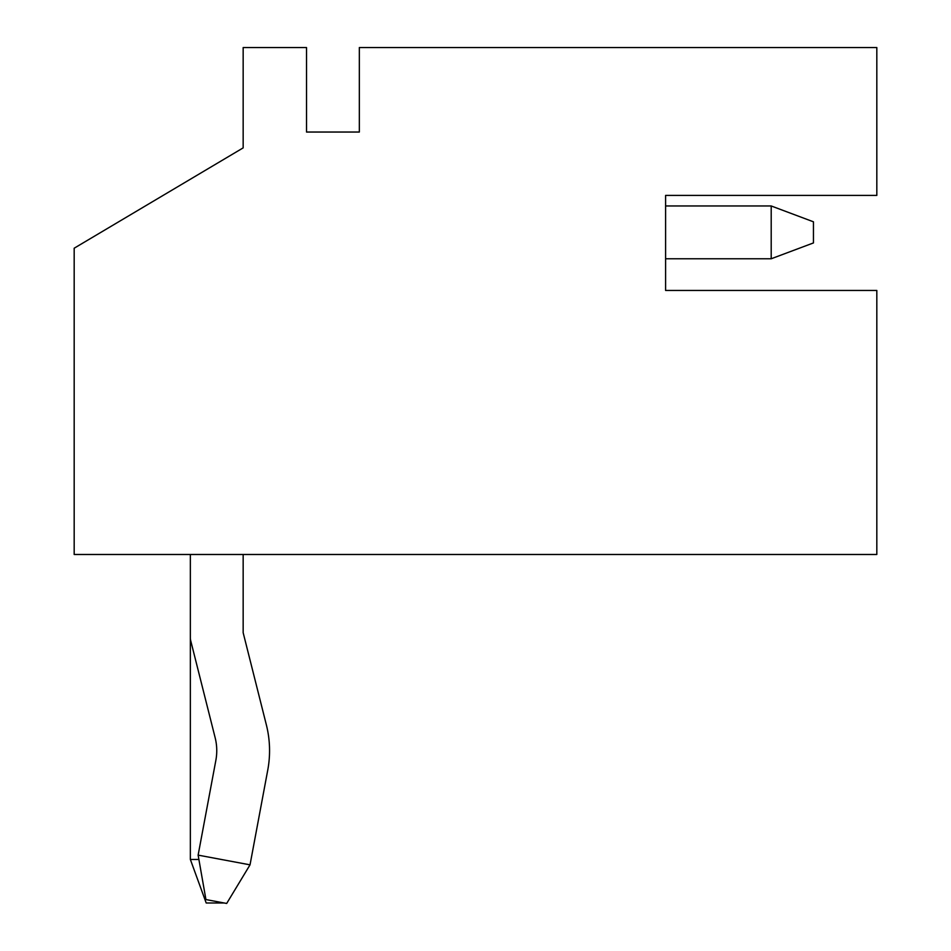<?xml version="1.0" encoding="UTF-8"?>
<svg xmlns="http://www.w3.org/2000/svg" width="951" height="951" viewBox="0 0 951 951"><rect width="100%" height="100%" fill="white"/><g stroke="black" fill="none" stroke-linecap="round" stroke-linejoin="round"><path stroke-width="1.43" d="M190.355 637.907L190.355 554.481L190.355 637.907A10.711 10.711 0 0 0 190.675 640.522L215.164 737.774A52.84 52.84 0 0 1 215.853 760.384L198.129 855.127L205.927 899.563L226.683 903.45L250.03 864.839L267.754 770.096A105.644 105.644 0 0 0 266.363 724.876L243.159 632.688L243.159 554.481M769.93 205.963L665.593 205.963L771.202 205.963L813.45 221.809L813.45 242.933L771.202 258.767L771.202 205.963L665.593 205.963L665.593 195.407L665.593 290.447L876.822 290.447L876.822 554.481L74.178 554.481L74.178 248.211L243.159 147.881L243.159 47.55L306.519 47.55L306.519 132.034L359.335 132.034L359.335 47.55L876.822 47.55L876.822 195.407L665.593 195.407L824.006 195.407M198.129 855.127L250.03 864.839L267.754 770.096M824.006 290.447L665.593 290.447L665.593 258.767L771.202 258.767M266.363 724.876L243.159 632.688M226.968 902.986L227.848 901.524M224.21 902.986L206.201 902.986L190.355 859.466L198.89 859.466M190.355 554.481L190.355 859.466"/></g></svg>
